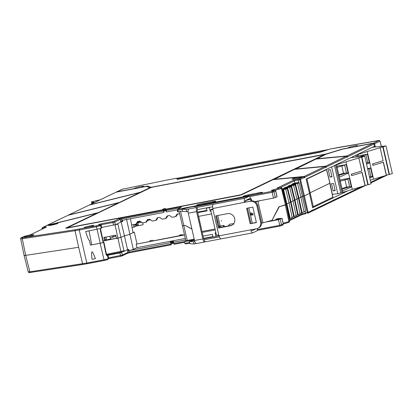 <?xml version="1.0" encoding="UTF-8"?>
<svg xmlns="http://www.w3.org/2000/svg" width="413" height="413" viewBox="0 0 413 413"><rect width="100%" height="100%" fill="white"/><g stroke="black" fill="none" stroke-linecap="round" stroke-linejoin="round"><path stroke-width="0.62" d="M133.363 224.657L133.926 227.047L131.964 227.64M112.238 235.838L112.584 237.305L110.359 237.955M140.25 221.368L138.484 221.905L140.554 221.585M138.484 221.905L137.823 222.943L141.545 222.282M151.762 240.273L150.074 240.764L151.762 240.273M181.395 234.646L179.707 235.131L181.395 234.646M142.815 222.86L143.089 224.729L138.407 225.715L137.823 222.943M328.702 149.46L176.759 178.328L177.42 178.958L178.308 178.855L320.431 151.85L327.865 149.728M328.727 149.454L176.754 178.354M109.935 236.272L110.601 238.931L106.539 239.938L105.196 239.638M106.539 239.938L105.914 237.036M92.001 259.297A7.109 0.656 -12.9 0 0 95.413 258.652C93.359 253.365 92.244 251.156 92.068 252.023C91.516 251.295 91.495 253.716 92.001 259.297M257.371 229.576L279.73 225.328L283.23 224.022L281.929 218.363L278.434 219.67L265.673 222.091M116.43 238.27L105.346 240.376M184.461 234.754L136.166 244.171L184.513 234.987M136.992 243.773L134.282 232.116L132.971 232.364M180.584 211.441L183.847 225.689L182.412 225.818L185.05 225.457M185.039 225.462L191.911 229.029M300.014 213.588L302.11 212.731L298.966 198.132L296.952 198.947L298.449 198.23L295.14 184.792A0.568 0.527 -115.7 0 0 294.495 184.348L292.936 184.647M301.593 212.829L298.449 198.23L300.943 197.182L298.966 198.132L295.522 184.146A0.568 0.527 64.3 0 0 294.877 183.702L291.743 184.296L293.72 183.346L296.859 182.747L294.877 183.702M298.155 214.636L297.634 214.734L294.49 200.135L295.006 200.037L298.155 214.636L300.039 213.727L296.988 199.087L295.006 200.037L296.988 199.087L293.545 185.096A0.568 0.527 -115.7 0 0 292.9 184.652L289.766 185.246L287.784 186.196L290.922 185.602A0.568 0.527 64.3 0 1 291.563 186.046L295.006 200.037L292.998 200.852L294.49 200.135L291.18 186.697A0.568 0.527 -115.7 0 0 290.54 186.253L288.976 186.547M296.054 215.493L297.634 214.734M294.195 216.536L293.679 216.634L290.535 202.034L291.051 201.936L294.195 216.536L296.085 215.627L293.029 200.986L291.051 201.936L293.029 200.986L289.585 186.996A0.568 0.527 -115.7 0 0 288.945 186.552L285.806 187.151L283.829 188.101L286.968 187.502A0.568 0.527 64.3 0 1 287.608 187.946L291.051 201.936L289.038 202.752L290.535 202.034L287.226 188.596A0.568 0.527 -115.7 0 0 286.581 188.152L285.022 188.447M292.099 217.393L293.679 216.634M282.425 189.515L283.008 189.407A0.568 0.527 64.3 0 1 283.648 189.851L290.241 218.436L292.125 217.532L289.074 202.886L287.097 203.836L289.074 202.886L285.631 188.896A0.568 0.527 -115.7 0 0 284.985 188.452L282.291 188.968M290.241 218.436L289.72 218.534L286.576 203.934L287.097 203.836L286.132 204.151L286.576 203.934L283.266 190.496A0.568 0.527 -115.7 0 0 282.626 190.052L282.564 190.063M289.162 218.802L289.72 218.534M303.968 211.688L305.594 210.909L302.404 196.33L304.417 195.891L300.912 197.047L302.404 196.33L299.182 182.851L297.603 183.609M302.11 212.731L303.999 211.828L300.943 197.182L297.499 183.191A0.568 0.527 -115.7 0 0 296.859 182.747M347.958 190.77L312.631 207.749L309.528 193.434L304.417 195.891L308.031 212.416L307.318 212.607L307.535 213.335L308.031 212.416L311.929 210.542L311.872 210.263L312.46 209.98L312.063 210.852M381.844 176.692L381.932 177.125A0.284 0.263 64.3 0 1 381.736 177.445L381.591 177.518M104.67 237.274L105.356 240.371L103.09 241.032L120.916 237.418L123.972 250.748L124.69 251.016L119.935 252.926L106.859 255.461M121.727 252.441L122.3 255.079L108.278 257.898M312.274 211.084L333.007 201.116L333.276 200.284L312.522 210.258L311.882 211.151M333.616 200.826L354.354 190.858L354.617 190.026L333.864 200L333.224 200.894M361.798 186.578L355.206 189.743L354.566 190.636M366.016 185.256L354.808 190.615M355.206 189.743L354.746 190.336M354.617 190.026L355.144 189.469M333.864 200L333.405 200.594M333.276 200.284L333.802 199.727M312.522 210.258L312.46 209.98M311.929 210.542L311.665 211.373L307.695 213.278M194.239 239.215L185.819 240.65L184.348 241.724L184.756 243.386L185.891 243.933L189.83 243.185L185.891 243.933M174.002 244.3L184.492 242.307L174.002 244.3L173.465 242.183A69.394 6.386 -12.9 0 0 173.517 241.729A69.394 6.386 -12.9 0 0 172.655 241.011L173.161 243.221L171.07 243.768M185.633 239.87L173.465 242.183M173.78 243.562A69.394 6.386 -12.9 0 0 173.161 243.221M172.655 241.011L170.13 241.765A66.55 6.128 -12.9 0 1 170.745 242.364A66.55 6.128 -12.9 0 1 170.729 242.699L129.078 250.614A4.548 0.418 167.1 0 0 133.296 249.38L136.956 247.624L185.303 238.435M170.729 242.699L171.256 244.816A66.55 6.128 -12.9 0 0 171.25 244.573A66.55 6.128 -12.9 0 0 171.25 244.563L171.189 244.284M128.304 250.784A4.548 0.418 167.1 0 1 127.86 250.872L128.304 250.784L128.092 249.524A4.548 0.418 -12.9 0 0 128.727 249.39L129.078 250.614M171.25 244.816L129.754 252.704A0.852 0.32 -100.8 0 1 129.728 252.715A0.852 0.32 -100.8 0 1 129.274 252.033L127.844 252.42L127.632 250.98M124.69 251.016L127.266 249.782M107.581 255.946L108.139 258.652A3.258 0.299 167.1 0 1 104.04 259.756L100.153 243.283A3.552 0.325 -12.9 0 0 103.756 242.4L103.4 242.385M107.22 255.776A3.304 0.305 167.1 0 1 107.839 255.817A3.304 0.305 167.1 0 1 107.628 255.983L108.139 258.652A0.852 0.785 -115.7 0 1 107.731 259.55A0.852 0.785 -115.7 0 0 108.191 258.626A3.258 0.299 167.1 0 0 108.397 258.466L107.839 255.817M109.017 258.512L109.047 258.507A0.852 0.32 79.2 0 0 109.078 258.502L120.932 256.246M108.02 255.193L108.598 257.831A0.852 0.32 79.2 0 0 109.047 258.507L120.963 256.246A0.852 0.32 -100.8 0 1 120.513 255.564L119.935 252.926M127.431 253.319L127.431 253.319A0.852 0.785 -115.7 0 0 127.844 252.42L122.3 255.079A0.852 0.785 -115.7 0 1 121.892 255.983L120.963 256.246A0.852 0.32 -100.8 0 0 120.994 256.236L121.711 256.039A0.852 0.785 -115.7 0 0 121.892 255.983L127.431 253.319L129.728 252.715L171.256 244.816M129.754 252.704L127.25 253.381M381.555 176.774L381.617 177.053A0.852 0.785 64.3 0 1 381.204 177.957L370.879 182.918M382.071 176.619L382.113 176.816A0.852 0.785 -115.7 0 1 381.519 177.776L381.421 177.796M325.991 169.578L326.337 169.547M329.946 183.372L326.513 169.635L306.983 179.02L313.307 206.624L332.837 197.238L329.775 183.284L309.451 193.103M306.983 179.02L306.167 179.283M313.307 206.624L312.445 206.898M285.894 204.641L279.224 206.748M279.317 206.743L272.017 220.279M272.188 220.268L268.615 221.275L278.285 219.437L279.384 218.911L275.853 219.241L275.992 219.871M283.153 223.216L288.924 221.595L285.373 205.039M275.853 219.241L278.708 218.523M282.043 188.173L286.214 204.636L289.621 221.26L289.301 221.265L289.621 221.26L288.935 222.271M289.621 221.26L288.924 221.595L288.444 222.504L289.136 222.199L289.663 221.234L286.25 204.611L282.089 188.183L281.052 187.585L272.389 190.094C271.264 190.403 271.026 190.563 271.677 190.569A0.852 0.697 -95.4 0 1 271.785 190.548L271.785 190.548A0.852 0.697 -95.4 0 1 271.893 190.548M305.997 213.619A0.852 0.32 -100.8 0 1 305.966 213.629L301.345 214.879M278.971 218.539L281.929 218.363M184.348 241.724L194.378 239.814M136.166 244.171L136.956 247.624M120.916 237.418L124.396 235.746A4.548 0.418 -12.9 0 0 129.832 234.254L134.282 232.116M130.467 218.782L133.043 232.71L129.832 234.254A4.548 0.418 167.1 0 1 124.396 235.746L127.86 250.872M106.208 254.898L103.575 242.354M107.716 255.926L106.363 254.929M100.927 228.317L100.55 229.943L103.41 242.446L103.162 242.55A3.304 0.305 167.1 0 1 100.24 243.242L91.727 244.863A6.985 0.645 167.1 0 1 90.483 245.11L100.153 243.283M104.463 260.438L83.281 264.397A0.852 0.532 -98.7 0 1 83.225 264.413A0.852 0.532 -98.7 0 1 82.59 263.762L78.661 247.294L25.709 255.368C24.191 255.585 23.742 255.533 24.362 255.208C23.742 255.533 24.191 255.585 25.709 255.368L78.661 247.294L75.021 230.717L79.234 229.989L86.802 263.035L29.839 271.8C28.342 272.017 27.893 271.966 28.492 271.646M83.158 264.413L30.531 272.435A0.852 0.532 -98.7 0 1 30.474 272.451C29.39 272.802 28.636 272.606 28.218 271.862L24.088 255.425L20.65 238.807C20.795 237.986 21.022 237.62 21.337 237.697L24.052 236.417L30.242 234.868L46.277 227.165C46.643 226.835 45.946 226.84 44.196 227.186L42.451 227.548L41.93 228.513L42.064 229.163M114.618 235.384L115.831 235.658M114.638 235.379L115.831 235.647M137.725 225.513L134.679 224.832L137.715 225.519M113.461 235.606L113.797 237L112.584 237.305M115.924 236.06L113.735 236.742M134.581 224.424L135.139 226.747L133.926 227.047M138.288 225.157L136.904 226.035L135.077 226.484M135.206 224.305L138.252 224.992M372.397 147.281L386.026 145.959L392.35 173.563L389.438 174.431L383.114 146.827L386.026 145.959M367.606 168.618L370.982 167.931L367.229 151.55L357.787 154.529L358.102 155.907L367.818 154.126L359.976 156.656M366.584 164.167L369.8 162.779L369.361 162.603L367.477 154.374M369.361 162.603L367.746 162.712L365.98 154.983M363.223 156.351L363.094 155.789M366.285 162.846L367.746 162.712L366.357 163.166M358.308 156.816L358.102 155.907M370.26 180.197L373.553 179.154L370.982 167.931L367.735 169.18M370.637 168.179L372.521 176.408L372.96 176.578L369.749 177.972M383.429 162.201L372.96 165.386L383.429 162.201L386.423 175.262L389.113 174.462L382.789 146.858L383.114 146.827M373.553 179.154L386.3 175.365L383.31 162.304M389.113 174.462L389.438 174.431M383.083 160.683L380.099 147.653L383.083 160.683M382.965 160.786L372.614 163.868L372.96 165.386M380.099 147.653L382.789 146.858M372.748 163.827L373.078 165.283M367.229 151.55L379.981 147.756M372.521 176.408L370.91 176.511L369.139 168.783M369.444 176.65L370.91 176.511L369.516 176.971M357.348 156.904L356.868 154.803L357.787 154.529M356.156 157.017L355.758 155.278M353.063 157.312L352.909 156.646M351.024 157.549L364.762 156.207L371.086 183.811L368.174 184.678L361.85 157.074L364.762 156.207M333.126 190.842L331.484 183.661L333.523 183.47L335.165 190.646L333.126 190.842L335.077 190.259M331.918 176.454L329.966 177.038L328.32 169.862L330.364 169.666L332.006 176.847L329.966 177.038M332.331 194.301L337.803 193.785L342.847 192.381L339.997 179.96L349.718 178.179L345.965 161.803L336.523 164.777L336.838 166.16L346.213 164.622L336.853 167.425M339.997 179.96L339.367 177.198L348.536 173.026L348.097 172.856L346.213 164.622M348.097 172.856L346.481 172.959L344.716 165.231M341.83 166.041L343.482 173.243L338.805 174.74M343.482 173.243L346.481 172.959L338.701 175.499M339.367 177.198L336.838 166.16M342.847 192.381L352.289 189.407L349.718 178.179L347.875 179.036L340.013 181.224M349.372 178.426L351.256 186.655L351.695 186.831L342.527 191.002M362.165 172.453L351.695 175.633L362.165 172.453L365.159 185.509L367.844 184.709L361.525 157.105L361.85 157.074M352.289 189.407L365.035 185.613L362.046 172.557M367.844 184.709L368.174 184.678M361.819 170.936L358.835 157.905L361.819 170.936M361.7 171.039L351.349 174.116L351.695 175.633M358.835 157.905L361.525 157.105M351.484 174.079L351.814 175.535M345.965 161.803L358.716 158.009M351.256 186.655L349.646 186.764L347.875 179.036M341.964 188.545L346.641 187.048L349.646 186.764L341.861 189.299M346.641 187.048L344.994 179.841M341.928 192.654L335.604 165.05L336.523 164.777M340.761 192.902L334.484 165.499M335.604 165.05L335.268 165.123M337.803 193.785L331.639 166.867M94.396 202.587L93.039 202.277L93.235 203.144M93.039 202.277L93.462 202.117L92.765 201.962L93.054 203.232M92.765 201.962L92.223 202.096L92.538 203.48M92.223 202.096L91.469 201.926L91.892 203.79M148.742 219.427L148.04 219.602M138.432 221.982L137.766 222.148M137.245 223.01L137.87 222.855M147.518 220.465L150.461 219.737M91.469 201.926L100.344 199.727M218.451 228.048L215.669 215.906L227.578 213.64A6.257 5.772 64.3 0 1 234.672 218.632A6.257 5.772 64.3 0 1 231.683 225.353A6.257 5.772 64.3 0 1 230.361 225.787L218.451 228.048L219.241 227.671L216.51 215.746M197.538 209.613L197.032 207.403A3.696 1.384 79.2 0 0 196.567 211.611L202.829 238.941A3.696 1.384 79.2 0 0 204.807 241.956A3.696 1.384 79.2 0 0 204.936 241.91L204.43 239.7A1.42 0.532 -100.8 0 1 204.378 239.721A1.42 0.532 -100.8 0 1 203.619 238.559L197.362 211.229A1.42 0.532 -100.8 0 1 197.538 209.613L212.654 206.743M196.376 243.536L194.058 243.98L189.944 243.696L189.438 241.486L193.552 241.77L194.058 243.98M257.418 228.513A3.696 1.384 79.2 0 1 256.716 230.95L252.859 232.803A3.696 1.384 79.2 0 1 252.73 232.849L221.125 238.853A3.696 1.384 -100.8 0 1 219.148 235.838L218.751 234.909A3.696 0.341 167.1 0 1 216.433 235.116L210.615 209.716A3.696 0.341 -12.9 0 0 212.932 209.51L212.891 208.508A3.696 1.384 -100.8 0 1 213.356 204.306L188.746 208.978A3.696 1.384 -100.8 0 0 188.282 213.185L194.538 240.516A3.696 1.384 -100.8 0 0 196.516 243.531L204.807 241.956M204.936 241.91L220.986 238.864M217.692 236.019A1.42 0.532 -100.8 0 1 217.615 236.076L219.138 235.787M203.661 238.729L204.662 238.538A1.42 0.532 79.2 0 0 204.9 238.105M194.497 240.33L189.438 241.486M194.833 241.528L193.552 241.77M186.661 211.678L182.551 211.399L182.045 209.19L186.155 209.474L186.661 211.678L188.044 211.415M186.155 209.474L188.746 208.978M182.045 209.19L189.226 207.393L195.7 206.164L194.415 206.779L197.264 206.242A3.696 1.384 -100.8 0 1 197.399 206.195A3.696 1.384 -100.8 0 1 197.538 206.19M195.783 206.521L195.7 206.164M210.485 203.728A3.696 1.384 79.2 0 0 210.351 203.733A3.696 1.384 79.2 0 0 210.217 203.779L233.273 199.396A3.696 1.384 -100.8 0 1 233.402 199.355A3.696 1.384 -100.8 0 1 233.541 199.345M250.789 198.906A3.696 1.384 79.2 0 0 248.946 196.402A3.696 1.384 79.2 0 0 248.817 196.443L244.955 198.297A3.696 1.384 79.2 0 0 244.491 202.504L245.286 202.127A1.42 0.532 -100.8 0 1 245.461 200.506L249.323 198.653A1.42 0.532 -100.8 0 1 249.369 198.638A1.42 0.532 -100.8 0 1 249.88 199.081M256.024 228.833L252.353 230.599A1.42 0.532 -100.8 0 1 252.302 230.614A1.42 0.532 -100.8 0 1 251.6 229.674M219.442 236.85L204.327 239.721M257.908 228.306L258.698 227.93A5.689 5.245 64.3 0 0 261.419 221.817L260.624 222.199A5.689 5.245 -115.7 0 1 257.908 228.306A5.689 5.245 -115.7 0 1 256.71 228.704L250.753 229.834A3.696 1.384 79.2 0 0 252.73 232.849M261.419 221.817L257.686 205.529A5.689 5.245 64.3 0 0 251.243 200.992L212.891 208.508M260.624 222.199L256.896 205.911A5.689 5.245 -115.7 0 0 250.448 201.374M245.286 202.127L251.243 200.992M250.17 223.753L256.385 222.571L252.844 207.109L246.628 208.291L250.17 223.753L256.334 222.349M247.47 208.131L250.959 223.371M232.07 225.147A6.257 5.772 -115.7 0 1 231.151 225.405L219.241 227.671M211.301 209.303L213 208.983L210.811 209.551A3.696 0.341 -12.9 0 0 210.615 209.716M218.921 226.267L219.633 225.926A1.42 0.532 79.2 0 0 219.886 224.755L217.79 215.607A1.42 0.532 79.2 0 0 217.749 215.509M250.768 214.017C251.285 215.746 251.589 215.684 251.687 213.841C251.14 212.277 250.836 212.334 250.768 214.017M217.517 221.575L217.961 221.471L217.651 220.718M217.961 221.471L218.105 222.71M252.023 213.779C252.792 215.674 253.128 215.612 253.019 213.588L252.023 213.779M221.528 221.043L221.497 220.511L221.528 221.043M215.519 201.492A4.264 0.392 -12.9 0 0 215.792 201.281A4.264 0.392 -12.9 0 0 213.118 201.518L204.765 203.103A4.806 0.444 -12.9 0 0 196.893 205.029A4.806 0.444 -12.9 0 0 196.588 205.271A4.806 0.444 -12.9 0 0 201.797 204.528L210.15 202.943A4.264 0.392 -12.9 0 0 215.519 201.492M248.874 207.868L252.266 223.123M275.11 190.285L281.465 188.504L285.481 204.993L278.93 206.83L272.002 220.315L263.009 222.839L257.893 201.317L255.265 201.905M245.642 202.055L245.286 200.728M251.956 229.607L251.631 229.773M263.009 222.839A2.845 0.263 167.1 0 1 261.568 223.201M233.866 224.151L233.221 223.696L229.525 224.254A0.568 0.527 -115.7 0 0 229.416 224.321M229.525 224.254A0.568 0.527 -115.7 0 1 229.643 224.213L228.683 225.137L228.838 225.844M219.05 226.82L220.532 226.107L222.989 225.643L223.634 226.097L223.789 226.804M220.532 226.107L220.81 227.372M257.893 201.317L260.598 200.558L254.862 201.647M252.864 229.432L251.976 229.705M274.63 190.29L271.604 190.558L274.702 190.326L272.988 191.147L273.958 191.828L272.167 192.313L273.494 198.106L277.087 196.733L275.755 190.935L273.958 191.828L275.285 197.626M273.494 198.106L260.598 200.558M286.214 204.636L285.481 204.993M374.147 147.074L373.997 146.512L306.131 179.123L309.528 193.434L304.417 195.891L300.463 179.371L299.75 179.562L299.601 178.659L293.406 180.207L277.371 187.915C277.004 188.245 277.701 188.235 279.451 187.889L280.995 187.6L282.053 188.214L281.465 188.504L280.608 187.786M215.875 232.674L215.116 232.818L215.968 236.546L213.077 237.098L212.442 234.336L203.062 236.117M257.407 193.996L257.211 193.139A4.806 0.444 167.1 0 1 262.425 192.396A4.806 0.444 167.1 0 1 262.116 192.639A4.806 0.444 167.1 0 1 254.248 194.564L245.895 196.149A4.264 0.392 -12.9 0 1 243.221 196.392A4.264 0.392 -12.9 0 1 248.863 194.724L257.211 193.139M157.936 217.682L156.517 220.026L155.727 220.408L157.291 217.806L159.624 217.362L162.201 219.174L165.598 218.529L167.162 215.927L169.495 215.488L172.071 217.3L175.463 216.655L177.032 214.053L179.676 213.831M148.066 219.556L146.646 221.9L145.856 222.282L147.42 219.68L149.754 219.236L152.33 221.053L155.727 220.408M138.2 221.43L136.78 223.779L135.985 224.156L137.555 221.554L139.883 221.11L142.464 222.927L145.856 222.282M177.678 213.929L176.258 216.278L175.463 216.655M167.807 215.808L166.387 218.152L165.598 218.529M210.945 211.141L210.186 211.286L209.329 207.558L206.438 208.111L207.068 210.873L197.688 212.654M215.24 229.917L202.21 232.39M198.539 216.381L211.575 213.903M250.996 201.038L250.557 199.123L245.337 200.718M251.847 200.914L251.15 198.839L250.557 199.123M283.953 188.648L283.829 188.101M287.913 186.748L287.784 186.196M291.867 184.848L291.743 184.296M296.999 182.742L298.542 182.407L299.182 182.851M187.244 240.542L183.842 225.689L185.127 225.441L191.89 228.947M219.091 235.591L215.968 236.546M272.988 191.147L177.951 209.262L181.503 206.892L180.383 206.903L166.062 209.623A69.394 6.386 -12.9 0 0 166.088 209.277L238.544 195.509A2.845 0.263 -12.9 0 0 242.121 194.538L273.215 179.598L298.764 177.192A4.873 0.449 -12.9 0 0 292.332 178.906A4.873 0.449 -12.9 0 0 292.022 179.154A4.873 0.449 -12.9 0 0 295.966 178.7A4.873 0.449 -12.9 0 0 301.206 177.218A4.873 0.449 -12.9 0 0 301.521 176.976A4.873 0.449 -12.9 0 0 301.485 176.934L303.591 176.738L299.601 178.659L300.463 179.371L304.36 177.497L303.591 176.738M120.89 220.666L124.396 235.746L120.932 237.413L116.481 238.487L115.723 235.173L103.808 237.439L104.566 240.753M131.824 224.946L135.985 224.156M207.083 207.801L206.438 208.111M209.329 207.558L210.955 207.063M206.949 210.346L197.569 212.132M210.924 211.064L210.186 211.286M251.15 198.839L247.485 199.536M198.648 216.36L202.003 231.512M202.107 231.461L215.034 229.003M219.411 226.159L222.989 225.643M223.634 226.097L224.197 225.823A0.568 0.527 -115.7 0 0 223.557 225.369M224.197 225.823L224.398 226.691M229.643 224.213L233.221 223.696M212.953 236.572L203.573 238.353M298.764 177.192L298.842 177.466A4.863 0.449 -12.9 0 1 301.304 177.172M301.531 177.213L301.485 176.934M281.145 187.579L279.451 187.889M182.479 211.079L177.678 211.921L177.322 210.248L177.951 209.262L177.843 210.232L177.306 210.269L177.678 211.921M304.36 177.497L304.427 177.771L305.021 177.487L304.247 176.728L303.658 177.012M166.346 211.095A69.394 6.386 -12.9 0 0 165.732 210.759L163.631 211.291M163.471 208.911L162.681 209.293A66.55 6.128 167.1 0 1 163.207 209.68L67.18 227.837L150.76 187.641L152.908 187.058L324.427 154.576L240.825 194.786L166.041 209.138A69.394 6.386 -12.9 0 0 165.226 208.55L163.471 208.911L163.976 211.12M166.041 209.138L166.098 209.401M166.062 209.623L166.532 211.926L177.316 209.876M180.274 207.858L180.383 206.903M204.765 203.103L204.946 203.934M142.093 187.234L142.067 187.094A4.873 0.449 -12.9 0 0 143.517 186.573A4.873 0.449 -12.9 0 0 143.827 186.33A4.873 0.449 -12.9 0 0 139.899 186.774A4.873 0.449 -12.9 0 0 134.638 188.256A4.873 0.449 -12.9 0 0 134.328 188.504A4.873 0.449 -12.9 0 0 134.39 188.555L134.462 188.829M134.39 188.555L116.636 191.926L122.64 189.159L166.134 180.213M116.239 192.143A0.852 0.785 64.3 0 1 116.636 191.926M116.141 192.164A0.852 0.785 -115.7 0 0 115.96 192.221L89.698 204.843L116.141 192.164L135.036 188.576A4.873 0.449 -12.9 0 0 140.43 187.548L145.015 186.676A2.845 0.263 167.1 0 1 146.765 186.49L149.79 187.631A2.845 0.263 167.1 0 1 149.826 187.657A2.845 0.263 167.1 0 1 149.64 187.801L140.337 192.272L140.405 192.551L149.707 188.08A2.845 0.263 -12.9 0 0 149.888 187.936L149.826 187.657M42.394 229.003L41.966 228.487L42.286 228.482L42.653 227.48L41.966 228.487M87.288 263.706A0.852 0.32 -100.8 0 1 87.257 263.716L30.474 272.451A0.852 0.532 -98.7 0 1 29.839 271.8L25.709 255.368L22.271 238.755C20.774 238.967 20.325 238.915 20.924 238.6M103.162 242.55L100.297 230.046L100.591 228.477L85.641 231.528C87.587 237.635 88.847 240.634 89.42 240.526L90.442 245.131M90.483 245.11L89.42 240.526M91.727 244.863L89.053 230.877A7.109 0.656 167.1 0 1 85.641 231.528M120.906 222.008L120.276 219.375L121.706 218.988L122.336 221.621L122.682 221.559A4.677 0.428 167.1 0 1 121.494 221.817L121.143 220.588L120.704 220.728L120.906 222.008L118.345 223.242L117.875 224.078L114.484 224.951M122.682 221.559L122.475 220.299L163.801 212.447L163.316 210.145L121.814 218.033L119.311 218.709L113.771 221.368L101.102 223.836L98.624 224.657L99.61 224.94L96.585 225.756L75.342 229.721L22.591 237.764C21.393 237.934 21.032 237.893 21.512 237.64M305.021 177.487L304.954 177.213L325.707 167.239L325.774 167.518L326.296 166.955L347.049 156.981L347.116 157.26L347.638 156.697L374.049 144.008L374.787 147.018M324.437 154.612L324.752 154.555A2.845 0.263 -12.9 0 0 325.78 154.338A2.845 0.263 167.1 0 1 326.631 154.028L341.468 149.491A2.845 0.263 167.1 0 1 344.21 148.83L348.794 147.957A4.873 0.449 -12.9 0 0 354.194 146.93L373.084 143.342L346.868 155.944L347.638 156.697M374.049 144.008A0.852 0.785 -115.7 0 0 373.084 143.342M375.092 146.987L374.312 143.817A0.568 0.527 -115.7 0 0 373.667 143.373L373.548 143.399M374.545 143.77L379.934 141.179L378.974 140.513L373.579 143.105A0.852 0.785 64.3 0 1 374.545 143.77L375.329 146.966M373.579 143.105L355.825 146.476A4.873 0.449 -12.9 0 0 357.276 145.954A4.873 0.449 -12.9 0 0 357.591 145.712A4.873 0.449 -12.9 0 0 353.662 146.161A4.873 0.449 -12.9 0 0 348.402 147.642A4.873 0.449 -12.9 0 0 348.092 147.885A4.873 0.449 -12.9 0 0 348.149 147.937L348.19 148.071M355.877 146.754L355.825 146.476M329.91 149.088L339.61 147.245M322.408 151.483L329.868 149.093L378.974 140.513M176.346 178.266L177.714 179.516M119.058 202.804L139.811 192.83L139.749 192.556L118.438 202.959M97.716 213.062L118.469 203.088L118.407 202.814L97.096 213.216M50.19 224.837L54.676 223.727M54.655 223.578L54.697 223.856A4.863 0.449 -12.9 0 0 50.231 224.961L50.143 224.693A4.873 0.449 -12.9 0 0 48.832 225.173A4.873 0.449 -12.9 0 0 48.522 225.421A4.873 0.449 -12.9 0 0 52.466 224.966A4.873 0.449 -12.9 0 0 57.706 223.485A4.873 0.449 -12.9 0 0 58.021 223.242A4.873 0.449 -12.9 0 0 54.655 223.578L97.065 213.067L97.127 213.345L66.235 228.193M241.466 194.786L324.381 154.937L324.427 154.576M298.78 177.244L301.495 176.991M303.813 176.769L304.247 176.728M325.155 166.516L325.589 166.475L325 166.759M346.497 156.259L346.935 156.217L346.342 156.501M146.811 186.506A4.264 0.392 167.1 0 1 148.2 186.433L150.879 187.445A2.845 0.263 -12.9 0 0 151.266 187.456M139.785 192.701L140.405 192.551M33.572 235.085A4.873 0.449 167.1 0 1 28.332 236.566A4.873 0.449 167.1 0 1 24.382 237.021A4.873 0.449 167.1 0 1 24.697 236.773A4.873 0.449 167.1 0 1 29.953 235.291A4.873 0.449 167.1 0 1 33.881 234.842A4.873 0.449 167.1 0 1 33.572 235.085M84.505 227.449A4.873 0.449 167.1 0 1 89.766 225.968A4.873 0.449 167.1 0 1 93.694 225.519A4.873 0.449 167.1 0 1 93.379 225.761A4.873 0.449 167.1 0 1 88.139 227.243A4.873 0.449 167.1 0 1 84.195 227.697A4.873 0.449 167.1 0 1 84.505 227.449M24.052 236.417L25.652 236.117M100.591 228.477A3.304 0.305 -12.9 0 0 101.221 228.234L100.571 225.606L96.472 226.711L100.24 243.242M119.311 218.709L120.276 219.375L114.731 222.034L115.366 224.672L117.194 223.8M117.158 223.81C117.586 224.14 117.979 223.949 118.345 223.242L118.061 223.614M122.336 221.621L121.494 221.817M177.038 179.097L178.767 179.092L319.75 152.304L322.501 151.457M89.332 205.044L68.357 215.101L89.332 205.044L139.749 192.556M118.996 202.53L68.579 215.018M68.088 215.276L68.357 215.101M67.99 215.302L47.01 225.359L67.99 215.302L118.407 202.814M97.654 212.788L47.237 225.276M46.746 225.534L47.01 225.359M46.39 225.658L50.143 224.693M97.065 213.067L65.977 228.012L66.039 228.286M163.316 210.145A66.55 6.128 167.1 0 0 163.311 209.902A66.55 6.128 167.1 0 0 163.28 209.809L67.577 227.991A2.845 0.263 167.1 0 1 65.791 228.152A2.845 0.263 167.1 0 1 65.977 228.012M163.311 209.902L163.816 212.112A66.55 6.128 167.1 0 1 163.801 212.447M273.855 179.541L294.557 169.34L324.933 166.48L304.18 176.454L304.954 177.213M304.18 176.454L273.804 179.314M325.707 167.239L324.933 166.48M326.363 167.234L325.589 166.475M295.197 169.284L315.899 159.088L346.28 156.222L325.527 166.196L326.296 166.955M325.527 166.196L295.145 169.062M347.049 156.981L346.28 156.222M347.705 156.976L346.935 156.217M316.539 159.026L325.79 154.333M346.868 155.944L316.487 158.804M340.658 149.862L340.596 149.589A4.264 0.392 167.1 0 1 344.705 148.592L348.149 147.937M340.596 149.589L327.426 153.61A2.845 0.263 167.1 0 1 324.69 154.276L152.567 186.981A2.845 0.263 167.1 0 1 150.817 187.172L148.2 186.433M142.067 187.094L145.51 186.439A4.264 0.392 167.1 0 1 148.133 186.155M140.337 192.272L89.92 204.765M89.43 205.024L89.698 204.843M98.624 224.657L99.094 224.801L98.686 224.796M115.366 224.672L101.34 227.486M101.268 228.208L100.622 225.581L101.479 228.043A3.304 0.305 167.1 0 1 101.268 228.208L101.221 228.234M113.771 221.368L114.731 222.034L112.945 222.519L113.575 225.157M163.481 211.048L121.706 218.988L121.814 218.033M99.239 225.266L99.099 224.429M101.102 223.836L101.03 224.786L100.478 224.909M278.434 219.67L279.73 225.328A0.852 0.32 79.2 0 0 280.184 226.025L281.108 225.761A0.852 0.785 64.3 0 0 281.516 224.842L280.22 219.184M282.822 224.94L283.23 224.022A0.852 0.785 64.3 0 1 282.822 224.94L281.108 225.761A0.852 0.785 64.3 0 1 280.933 225.818L280.215 226.014A0.852 0.32 79.2 0 1 280.184 226.025L257.165 230.397L280.153 226.025M289.394 219.928L301.934 213.903A0.852 0.785 -115.7 0 1 301.526 214.822L305.966 213.629A0.852 0.32 -100.8 0 1 305.517 212.948L301.934 213.903L301.676 212.814M294.923 183.382L294.371 180.889L299.75 179.562L307.318 212.607L305.517 212.948L305.088 211.151M381.932 177.125L381.638 177.27M184.637 241.512L173.785 243.572M170.972 241.362L171.478 243.572M171.684 241.166L172.19 243.376M172.309 241.053L172.815 243.257M171.049 244.093L129.274 252.033L128.696 249.395M123.972 250.748L107.065 254.191L106.998 254.842A1.42 1.311 64.3 0 1 106.559 254.847L106.998 255.601M115 224.806L121.035 252.173L106.611 255.028M107.065 254.191A0.852 0.785 64.3 0 1 106.378 253.99M123.508 251.589A2.845 0.263 167.1 0 1 121.035 252.173M381.617 177.053L370.735 182.283M383.233 176.274L382.113 176.816M288.511 222.493L283.318 223.949L288.444 222.504M184.756 243.371L189.66 242.441M126.492 219.102L133.296 249.38M104.04 259.756L86.802 263.035A0.852 0.32 -100.8 0 0 87.257 263.716L104.494 260.438A0.852 0.32 -100.8 0 1 104.04 259.756M104.525 260.427A0.852 0.32 -100.8 0 1 104.494 260.438L107.731 259.55A0.852 0.785 -115.7 0 1 107.55 259.612L104.525 260.427M204.662 238.538L213.041 236.943M217.326 236.133L217.615 236.076M197.264 206.242L210.217 203.779M244.955 198.297L213.356 204.306M233.273 199.396L248.817 196.443M188.282 213.185L196.567 211.611M202.829 238.941L194.538 240.516M250.753 229.834L219.148 235.838M256.896 205.911L257.686 205.529M231.151 225.405L230.361 225.787M218.751 234.909L212.932 209.51M213.118 201.518L213.273 202.225M256.045 202.561L255.874 201.792M272.389 190.094A0.852 0.398 74.3 0 1 272.812 190.45M276.994 196.805L275.667 191.007L274.702 190.326M283.266 190.496L282.74 190.749M285.631 188.896L283.648 189.851M287.226 188.596L285.729 189.314M289.585 186.996L287.608 187.946M291.18 186.697L289.689 187.414M293.545 185.096L291.563 186.046M295.14 184.792L293.643 185.509M297.499 183.191L295.522 184.146M298.057 178.948L298.506 182.412M249.049 195.55L248.863 194.724M180.569 207.362L181.503 206.892M373.713 146.646L373.837 147.105M272.275 191.343L272.167 192.313L249.555 196.609M279.513 187.879L277.634 188.158M284.985 188.452L283.008 189.407M286.581 188.152L285.517 188.664M288.945 186.552L286.968 187.502M290.54 186.253L289.472 186.764M292.9 184.652L290.922 185.602M294.495 184.348L293.431 184.864M298.542 182.407L297.386 182.959M278.047 188.106L277.371 187.915M280.04 187.776L294.371 180.889L293.406 180.207M165.732 210.759L165.226 208.55M166.217 210.527L179.578 207.992M180.254 207.496L177.951 209.262M178.199 211.895L177.843 210.232L182.097 209.427M100.555 229.225L103.157 241.016M44.098 228.183L42.286 228.482M75.342 229.721L75.021 230.717L22.271 238.755L22.591 237.764M79.348 229.029L79.234 229.989L96.472 226.711L96.585 225.756M120.932 237.413L117.875 224.078M374.312 143.817L373.817 144.06M380.022 141.107L381.251 146.409M329.734 149.134L319.59 152.206L177.585 179.268M176.986 178.7L176.305 178.277L166.645 180.109M165.381 210.795L164.875 208.591M122.026 189.335L122.64 189.159M44.248 228.11L44.196 227.186M25.591 236.128L29.958 234.992M373.667 143.373L373.176 143.61M340.1 147.157L378.793 140.487C378.866 140.167 379.273 140.374 380.027 141.101L381.359 146.398M339.548 147.26L340.018 147.173M122.656 189.154L166.584 180.125M68.068 227.754L68.135 228.033M324.319 154.663L324.381 154.937M240.825 194.786L240.893 195.06M239.039 195.272L239.101 195.545M344.767 148.866L344.705 148.592M327.426 153.61L327.488 153.889M324.69 154.276L324.752 154.555M152.567 186.981L152.629 187.259M150.817 187.172L150.879 187.445M145.577 186.717L145.51 186.439M149.64 187.801L149.707 188.08M164.694 210.929L164.188 208.72M42.653 227.48L46.648 225.56M30.242 234.868L46.096 227.222M99.657 224.915L100.622 225.581L99.61 224.94M113.054 221.564L112.945 222.519L101.03 224.786L101.66 227.418M150.074 240.764L149.692 241.362M152.557 240.196L153.326 240.671M179.707 235.131L179.33 235.73M182.19 234.563L182.959 235.038M171.25 244.573L170.745 242.364M332.93 197.166L330.039 183.3L326.606 169.562M301.526 214.822L289.528 220.588M283.318 223.949L282.022 218.291M185.814 240.671L179.19 211.704M103.931 242.317L106.559 254.842M108.397 258.466C108.191 259.333 107.984 259.689 107.778 259.529L107.731 259.55M387.095 175.127L381.7 177.719M210.351 203.733L197.399 206.195M248.946 196.402L233.402 199.355M275.755 190.935L274.738 190.269M166.114 180.213L176.325 178.266L176.857 178.447M177.642 209.401A0.852 0.852 0 0 0 177.306 210.269M121.845 189.391L116.456 191.983M23.892 236.468L21.337 237.697M46.421 225.643L42.451 227.548M99.234 224.775L100.829 225.421"/></g></svg>
